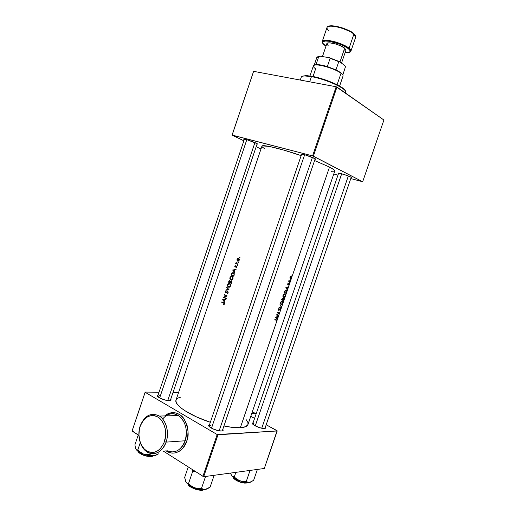 <?xml version="1.0" encoding="UTF-8"?>
<svg xmlns="http://www.w3.org/2000/svg" width="516" height="516" viewBox="0 0 516 516"><rect width="100%" height="100%" fill="white"/><g stroke="black" fill="none" stroke-linecap="round" stroke-linejoin="round"><path stroke-width="0.77" d="M252.266 412L256.22 413.638L252.266 412M254.091 413.387L251.963 412.884M167.732 413.929L171.989 412.594L176.362 412.987L180.465 415.083L183.954 418.734L187.102 425.468L188.05 431.357L187.676 437.394L186.702 441.225L185.109 440.774C180.877 450.61 174.808 453.893 166.9 450.629C176.279 455.467 183.812 446.172 185.109 440.774L166.113 442.122C161.772 452.268 155.606 455.647 147.615 452.261C140.255 448.346 136.772 435.536 140.236 425.835L140.197 426.364C144.299 416.773 150.188 413.651 157.87 416.993C164.436 420.869 167.623 432.498 164.462 441.657L166.113 442.122C169.487 432.356 166.075 419.96 159.063 415.844C150.878 412.297 144.603 415.625 140.236 425.835C144.699 415.341 151.098 412.091 159.418 416.07C166.249 420.243 169.506 432.602 166.113 442.122L185.109 440.774L186.702 441.225C185.425 447.346 176.027 457.847 165.855 450.713M165.888 415.883C169.558 413.187 173.718 413.071 178.368 415.528C187.54 421.701 187.353 435.891 185.109 440.774C187.895 429.77 185.644 421.359 178.368 415.528C172.596 412.355 167.358 413.51 162.656 418.986M315.205 158.734L315.695 159.225L315.031 159.334C315.869 159.392 315.915 159.186 315.153 158.702L314.547 158.367C310.006 156.309 305.736 154.903 301.737 154.155L301.737 154.155C300.841 154.071 300.744 154.265 301.454 154.729L300.983 154.271L301.557 154.142L305.588 155.039L315.205 158.734L222.261 430.899L223.196 430.241L221.519 431.002L223.176 430.305L222.893 429.306L223.196 430.241M351.228 177.291L264.934 428.441L265.74 427.919L264.437 428.506L265.559 428.19L265.443 427.1L265.74 427.919M257.2 143.68L257.026 144.203L257.639 144.054L256.239 143.164C251.808 141.21 247.861 139.9 244.403 139.23L244.223 139.752L243.797 139.391L244.12 139.21L247.603 139.971L257.2 143.68L170.299 400.545L171.131 399.971L169.196 400.655L171.041 400.158L170.828 399.139L171.131 399.971M350.783 177.046L351.248 177.304L351.054 177.781L351.648 177.736L351.325 177.356L347.894 175.801L340.328 173.408L338.257 173.086L338.483 173.589L338.631 173.092C342.437 173.815 346.488 175.137 350.783 177.046M339.605 173.466L339.051 173.15M302.86 154.703L302.976 154.361L302.86 154.703L301.983 154.187L302.86 154.703M245.848 139.875L245.964 139.533L245.848 139.875L244.778 139.281L245.848 139.875M329.511 167.055L314.605 160.56L329.511 167.055L292.572 275.034L329.511 167.055L333.729 169.558L334.8 170.996C335.013 170.299 333.252 168.99 329.511 167.055M264.618 148.698L262.315 147.028L261.954 146.525L262.289 145.873L269.242 146.428L283.684 150.066L301.144 155.626C280.639 148.505 261.947 144.112 261.928 146.189L176.02 400.048C173.718 404.873 189.959 415.728 210.347 422.282L196.828 417.07L185.018 410.8L180.729 407.724L177.743 404.854L176.15 402.312L175.982 400.177M292.559 274.97L292.237 275.428L292.559 274.97M292.469 274.86L291.85 277.131L292.469 274.86M291.875 276.705L291.205 278.408L290.173 278.505L289.94 277.518L290.476 276.331L291.392 275.957L291.875 276.705M291.011 279.582L291.592 277.892L290.934 279.859L290.624 279.659L291.011 279.582L290.624 279.659L290.411 281.336L291.011 279.582M289.018 280.994L288.644 281.272L290.295 281.678L290.018 282.581L240.333 427.719L232.297 427.371L224.021 425.99C230.6 427.364 236.038 427.938 240.333 427.719L276.77 321.223L276.305 321.436L276.692 320.275L274.731 319.875L274.847 319.533L276.776 319.901L277.053 320.384L277.402 319.365L275.608 317.308L278.543 316.037L278.737 315.457L276.408 314.96L279.046 312.954L277.215 312.606L277.331 312.264L279.678 312.709L280.536 310.2L279.898 310.748L280.394 309.045L278.679 310.245L278.311 309.207L279.014 308.465L278.621 309.877L280.233 308.723L280.827 309.361L281.678 306.865L278.827 307.904L281.181 306.749L279.865 304.846L281.697 306.82L282.813 303.543L282.071 304.382L281.156 304.543L280.562 303.892L280.607 302.479L281.201 301.46L282.278 300.873L282.994 301.183L283.22 302.363L283.89 300.396L281.562 299.899L281.794 299.216L282.497 298.261L283.142 298.777L283.877 298.177L284.303 298.512L284.219 299.441L285.232 296.487L284.322 297.416L283.471 297.422L282.91 296.5L283 295.487L283.626 294.372L284.697 293.798L285.406 294.114L285.632 295.307L286.309 293.34L283.987 292.811L284.329 291.811L285.058 290.56L286.128 290.173L286.864 290.843L286.683 292.243L287.451 289.998L285.696 287.812L288.592 286.664L289.263 283.929L288.025 284.639L287.709 283.91L288.212 283.22L288.018 284.271L289.095 283.413L289.502 284L289.663 282.471L290.411 281.336L289.876 281.207L290.295 281.678L288.644 281.272L289.108 280.014L289.231 280.917L289.876 281.207L289.231 280.917L289.108 280.014L288.999 280.956M239.301 260.077L238.592 261.07L237.792 261.193L237.115 260.612L237.018 259.496L237.528 258.626L238.508 258.374L239.198 258.955L239.301 260.077M238.508 262.412L238.147 262.67L238.057 262.167L238.508 262.289L237.999 262.276L238.147 262.67L238.495 262.476L238.147 262.096L238.515 262.405M237.908 264.076L237.792 264.418L235.67 263.579L236.141 262.315L236.405 263.379L237.908 264.076L235.786 263.231L235.67 263.579L237.792 264.418L237.908 264.076M234.161 275.125L233.787 276.234L230.936 275.047L231.749 273.125L232.922 272.596L234.245 273.615L234.161 275.125L234.245 273.615L232.922 272.596L231.665 273.235L230.936 275.047L233.787 276.234L234.161 275.125M224.744 299.731L224.215 301.286L224.841 302.608L222.583 299.68L225.982 299.235L225.853 299.615L224.744 299.731L225.982 299.235L222.583 299.68L225.911 299.441L222.583 299.68L224.841 302.608L224.215 301.286L224.744 299.731M230.588 285.909L229.633 287.154L228.143 287.077L227.44 285.735L227.924 284.052L228.756 283.452L229.93 283.658L230.536 284.464L230.588 285.909M228.517 282.175L229.491 280.62L230.265 281.349L231.239 280.93L231.781 281.736L231.362 283.387L228.517 282.175L231.362 283.387L231.736 281.517L231.239 280.93L230.265 281.349L229.814 280.665L229.169 280.762L228.517 282.175L229.091 282.297L228.517 282.175M240.075 257.8L239.54 257.794L239.811 257.452L240.075 257.8L239.566 257.665L239.624 258L240.063 257.858L239.714 257.484L240.075 257.8M229.149 289.895L225.789 290.224L225.918 289.857L228.472 289.631L226.834 287.154L229.149 289.895L226.834 287.154L228.472 289.631L225.918 289.857L225.789 290.224L229.149 289.895M225.595 292.72L227.633 291.933L228.175 292.037L227.633 291.933L228.227 292.875L227.208 293.714L228.207 292.927L227.756 291.592L226.563 291.985L227.027 292.069L226.563 291.985L226.131 292.314L226.576 292.398L225.595 292.301L226.014 290.889L225.653 292.353L227.453 291.54L228.027 291.792L228.175 293.017L227.208 293.714L227.924 292.746L227.724 291.985L225.537 292.688L225.221 291.682L226.014 290.889L225.208 292.224M224.454 303.995L223.783 304.833L224.054 303.414L221.712 302.26L221.828 301.918L224.344 303.195L224.454 303.995L223.783 304.833L224.421 304.092L224.344 303.195L221.828 301.918L221.712 302.26L224.241 303.221L221.712 302.26L224.241 303.221L223.551 303.105L224.447 304.001M226.298 298.306L226.182 298.648L223.364 297.39L226.331 295.907L224.189 294.952L224.305 294.61L227.13 295.861L224.112 297.339L226.298 298.306L224.112 297.339L227.13 295.861L224.305 294.61L224.189 294.952L226.331 295.907L223.364 297.39L226.182 298.648L226.298 298.306M233.013 278.763L232.058 280.007L230.562 279.943L229.859 278.608L230.233 277.086L231.174 276.318L232.219 276.434L232.961 277.318L233.013 278.763M234.825 270.003L234.296 271.558L234.928 272.854L232.639 270.016L236.076 269.475L235.947 269.849L234.825 270.003L236.076 269.475L232.639 270.016L235.986 269.739L232.639 270.016L234.928 272.854L234.296 271.558L234.825 270.003M236.96 266.991L236.386 267.701L236.586 266.482L235.154 267.088L234.774 266.108L235.283 265.585L235.283 266.727L236.573 266.05L236.96 266.991M237.547 265.256L237.012 265.243L237.283 264.908L237.547 265.256L237.037 265.121L237.096 265.456L237.528 265.321L237.186 264.94L237.547 265.25M247.977 424.533L245.7 426.668L240.333 427.719C244.765 427.442 247.312 426.384 247.97 424.539L334.8 170.996M287.051 288.941L287.58 289.624L288.463 287.038L287.58 287.399L287.051 288.941L287.58 287.399L288.592 286.664L285.716 287.76L287.451 289.998L287.051 288.941L286.425 288.689L287.051 288.941M277.086 314.805L278.853 315.121L279.653 312.786L277.086 314.805L279.678 312.709L277.331 312.264L277.215 312.606L279.046 312.954L276.389 315.031L278.737 315.457L276.544 314.863L278.737 315.457L278.853 315.121L277.086 314.805M276.989 318.353L277.531 318.991L278.414 316.411L277.518 316.818L276.989 318.353L277.518 316.818L278.543 316.037L275.628 317.256L277.402 319.365L276.989 318.353L276.266 318.037L276.989 318.353M277.098 430.705L266.243 424.771L277.221 430.957L264.308 468.489L203.678 476.713L217.984 434.775L277.221 430.957L217.172 434.543L145.151 392.302L132.096 431.066L138.914 435.446L132.122 430.815L145.164 392.083L159.044 392.225L145.164 392.083L132.096 431.066L145.151 392.302L217.172 434.543L202.865 476.487L217.172 434.543L217.984 434.775L203.678 476.713L163.075 450.952L203.678 476.713L264.308 468.489L277.098 430.705M254.588 418.399L250.789 416.315L254.588 418.399M173.118 392.366L178.6 392.424L173.118 392.366M165.133 415.709L164.901 415.915C169.635 411 179.516 411.304 184.489 419.534C188.463 428.532 189.198 435.756 186.702 441.225L183.193 447.753L179.491 451.152L175.24 452.932L172.286 453.138L169.371 452.564M158.089 395.05L157.432 395.391L157.425 396.178L160.392 398.333L165.649 400.177L169.196 400.655C164.997 400.797 156.329 397.049 157.335 395.546L158.089 395.05M253.124 422.668L252.414 423.591L255.001 425.745L260.006 427.79L264.437 428.506C260.78 428.873 251.344 424.642 252.395 423.12L253.124 422.668M209.522 424.707L208.722 425.236L208.922 426.184L212.366 428.641L217.945 430.602L221.519 431.002C217.307 431.408 207.542 427.016 208.716 425.255L209.522 424.707M180.465 397.243L178.297 397.913L176.42 399.294M248.028 424.358L247.841 422.249L246.158 419.611M208.716 425.255L209.045 426.351L210.676 425.371M252.737 423.817L253.969 423.326M157.335 395.546L157.657 396.494L159.521 395.669M333.781 173.982L337.961 175.118L333.781 173.982M350.777 178.588L362.671 181.748L313.386 156.18L336.967 87.062L383.904 120.028L362.671 181.748L312.586 155.89L336.168 86.759L253.608 71.337L232.148 135.076L312.586 155.89L232.071 135.127L253.608 71.337L232.071 135.127L243.875 140.797L232.071 135.127L253.608 71.337L336.168 86.759L312.586 155.89L313.386 156.18L336.967 87.062L336.168 86.759L383.904 120.028L362.671 181.748L350.777 178.588M260.973 149.008L256.181 146.705L260.973 149.008M334.774 171.06L331.137 171.344M140.197 426.364L139.326 429.757L138.939 435.111L140.165 442.031L141.487 445.115L144.222 448.92L146.46 450.778L148.924 451.997L152.852 452.513L155.471 451.958L157.973 450.7L160.263 448.785L163.836 443.296L165.61 436.349L165.307 429.041L163.74 424.017L161.186 419.889L159.038 417.805L156.645 416.354L154.091 415.58L151.472 415.509L147.653 416.715L143.248 420.546L140.236 425.835C136.998 435.265 140.03 447.378 146.905 451.835C153.736 456.428 162.843 451.952 166.113 442.122L164.462 441.657C160.134 451.455 154.136 454.499 146.46 450.778C140.004 446.611 137.153 435.227 140.197 426.364M292.204 275.06L292.546 275.196L292.204 275.06M281.562 299.899L283.89 300.396L281.613 299.751L283.89 300.396L284.322 298.616L283.806 298.184L283.142 298.777L282.497 298.261L281.562 299.899M282.768 298.622L282.252 298.409L282.839 298.7L282.704 299.79L281.93 299.615L281.833 299.112L282.671 298.583L281.691 299.519L282.704 299.79L282.768 298.622M282.942 299.841L283.252 299.022L282.91 298.88L283.858 298.525L283.465 298.364L284.084 298.906L283.787 300.015L282.716 299.744L283.787 300.015L283.955 298.57L282.942 299.841M280.607 302.479L280.691 304.15L281.272 304.575L282.071 304.382L283.078 302.963L283.097 301.357L281.736 301.028L280.607 302.479M282.865 302.873L282.942 301.783L282.2 303.95L281.388 304.234L280.917 303.885L281.097 302.041L282.4 301.228L281.82 300.989L282.942 301.783L281.994 301.254L280.633 302.421L281.388 304.234L282.2 303.95L282.871 302.853M281.059 304.098L280.736 304.221L281.059 304.098M278.827 307.904L281.678 306.865L281.052 306.607L281.697 306.82L279.865 304.846L281.181 306.749L278.827 307.904M280.968 306.517L281.697 306.82L280.968 306.517M279.898 310.748L280.736 309.793L280.472 308.697L279.969 308.871L280.562 309.278L279.898 310.748M278.575 310.239L279.008 310.129L278.221 309.793L279.008 310.129L279.814 308.994L280.356 309.039L279.962 308.871L278.679 309.897L279.014 308.465L278.234 309.871M278.743 308.645L279.066 308.781L278.743 308.645M278.214 309.697L278.595 309.864M274.731 319.875L276.692 320.275L276.415 321.649L276.873 319.946L274.847 319.533L274.731 319.875M275.873 319.959L275.473 319.785M277.144 316.656L277.518 316.818L277.144 316.656M276.84 318.695L277.531 318.991L276.84 318.695M276.144 317.385L277.221 316.947L276.84 316.779L277.221 316.947L276.808 318.14L275.75 317.211L276.808 318.14L277.221 316.947L276.144 317.385M278.176 312.586L279.046 312.954L278.176 312.586M283.032 295.397L283.11 297.074L283.69 297.506L284.484 297.319L285.49 295.907L285.516 294.294L284.161 293.952L283.032 295.397M283.49 297.035L283.168 297.158L283.49 297.035M283.29 295.436L283.826 294.565L284.826 294.159L284.226 293.914L285.155 294.339L285.264 295.874L284.2 297.139L283.336 296.81L283.052 295.339L283.387 296.887L284.322 297.093L285.206 296.023L285.322 294.61L284.303 294.217L283.29 295.436M283.581 297.074L282.994 296.829M283.987 292.811L286.309 293.34L284.032 292.682L286.309 293.34L286.877 291.508L286.612 290.398L285.058 290.56L283.987 292.811M285.671 290.54L284.355 292.533L286.199 292.953L284.116 292.437L284.626 291.134L286.096 290.527L285.464 290.276L286.522 290.837L286.199 292.953L286.606 291.05L285.464 290.282M287.167 287.238L287.58 287.399L287.167 287.238M286.98 289.386L287.58 289.624L286.98 289.386M286.225 287.915L287.289 287.515L286.87 287.348L287.289 287.515L286.877 288.715L285.787 287.735L286.877 288.715L287.289 287.515L286.225 287.915M287.67 284.123L288.102 284.632L287.696 284.348L288.257 284.568L288.696 283.71L289.128 283.755L288.779 283.619L289.231 284.264L288.966 284.974L289.502 284L289.237 283.413L288.063 284.284L287.747 283.806L288.212 283.22L287.67 284.123L288.018 284.271M289.663 282.471L289.805 282.807L290.05 282.394L289.663 282.471M289.682 282.42L290.024 282.555L289.682 282.42M290.295 281.678L288.683 281.156L290.295 281.678M288.954 280.865L289.328 281.014L288.954 280.865M290.643 279.614L290.985 279.749L290.643 279.614M290.044 277.086L289.986 278.163L290.727 278.679L291.592 277.892L291.798 276.344L291.043 275.963L290.044 277.086M290.256 277.144L291.276 276.292L290.76 276.099L291.624 276.686L290.779 278.337L290.05 277.06L290.276 278.079L290.843 278.317L291.521 277.576L291.566 276.544L290.934 276.324L290.256 277.144M290.469 278.292L289.966 278.098M231.4 283.258L229.169 282.065L231.4 283.258M230.213 281.117L229.697 281.007L229.807 282.336L228.756 281.491L230.007 281.143M229.639 280.988L228.917 281.955L230.117 282.407L229.652 280.988M231.097 281.265L231.439 281.052L231.097 281.265M231.69 281.394L231.123 281.278L231.174 282.916L230.097 282.465L230.729 281.304L231.503 281.407M231.323 282.471L231.645 282.542L231.407 281.588L230.826 281.259L230.097 282.465L231.497 282.987L231.323 282.471M227.569 284.755L227.937 286.896L229.014 287.341L230.188 286.696L230.684 285.213L230.149 283.839L228.756 283.452L227.569 284.755M229.027 287.335L228.395 286.819L229.001 287.328M230.078 283.942L228.93 283.774L229.697 283.523L228.807 283.806L229.755 283.89M227.846 284.864L228.807 283.806L227.743 285.503L227.846 284.864M229.646 283.897L230.575 285.961L229.007 286.973L228.111 286.586L227.743 285.503L228.64 286.928L230.123 286.187L230.33 284.929L229.652 283.903M229.691 287.109L229.31 287.064M226.421 290.166L225.918 289.857L229.046 289.779L226.421 290.166M229.014 289.74L228.472 289.631L229.014 289.74M227.221 287.625L226.705 287.522L227.221 287.625M226.04 292.733L225.815 292.404L226.04 292.733M225.866 292.404L226.318 292.495M227.517 291.901L227.937 291.701L227.517 291.901M224.067 304.621L223.621 304.55L224.067 304.621M224.363 304.234L224.002 304.169L224.363 304.234M223.17 299.919L224.712 299.828L224.299 301.041L223.17 299.919L223.983 300.983L224.389 299.777L223.17 299.919M226.234 298.493L223.389 297.319L226.234 298.493M226.924 296.016L226.331 295.907L226.924 296.016M226.956 296.01L224.189 294.952L224.834 294.849L226.956 296.01M229.981 277.627L230.336 279.743L231.413 280.201L232.613 279.549L233.109 278.066L232.6 276.724L231.174 276.318L229.981 277.627M232.497 276.815L231.961 276.711L232.677 277.485L232.374 279.304L230.942 279.749L230.252 278.982L230.265 277.737L231.226 276.679L232.245 276.77M232.084 276.77L231.226 276.673L230.394 277.44L230.529 279.459L231.723 279.775L232.993 278.814L232.077 276.763M233.825 276.125L230.936 275.047L231.587 274.931L233.825 276.125M233.716 273.145L233.245 273.054L234 274.331L233.916 275.841L231.329 274.828L232.019 273.325L231.665 273.235L233.529 273.112M232.639 272.97L233.413 272.738L232.639 272.97M234 274.331L233.548 273.235L232.51 273.003L231.329 274.828L233.6 275.77L234.058 275.434L234 274.331M233.238 270.236L234.78 270.126L234.374 271.339L233.238 270.236L234.058 271.268L234.47 270.055L233.238 270.236M235.283 265.585L234.748 266.72L235.431 267.069L236.463 266.398L236.386 267.701L236.941 266.443L236.199 266.043L235.173 266.714L235.283 265.585M235.238 266.727L235.748 266.849M235.806 266.798L235.393 266.701L235.806 266.798M236.109 266.495L235.741 266.404L236.109 266.495M236.573 266.05L236.199 266.043L236.573 266.05M236.67 267.507L236.257 267.411L236.67 267.507M236.96 266.52L236.463 266.398L236.96 266.52M236.592 266.495L236.973 266.572M237.824 264.334L235.67 263.579L236.393 263.431L237.824 264.334M236.089 263.353L236.489 263.457L236.296 262.579L236.07 263.308M237.063 259.348L237.315 260.909L238.134 261.219L238.998 260.728L239.366 259.645L239.005 258.671L237.747 258.477L237.063 259.348M238.282 258.703L237.747 258.477L238.811 258.51L238.282 258.703M238.147 261.219L237.766 260.793L238.147 261.219M239.185 258.935L238.502 258.755L238.992 260.109L237.805 260.812L237.244 259.89L237.521 259.071L238.972 258.877M238.992 260.109L238.579 258.787L237.405 259.251L237.721 260.774L238.489 260.754L238.992 260.109M237.992 260.857L238.469 260.98M305.517 75.639L304.885 75.962L311.432 76.645L311.909 76.297L305.517 75.639L302.402 76.284M345.494 93.054L345.746 92.325C347.861 89.191 325.996 79.083 311.432 76.645L309.677 81.812L311.432 76.645C305.291 75.594 301.905 75.775 301.254 77.181L300.28 80.057M302.892 76.026L307.014 75.671L311.909 76.297L326.634 80.354L338.386 85.411L343.482 88.636L345.262 90.61M345.385 90.919L343.314 88.5C338.251 84.289 322.371 78.097 311.909 76.297L311.432 76.645C322.145 78.49 338.432 84.843 343.617 89.145C345.765 90.887 346.32 92.138 345.281 92.899M153.033 455.873L147.641 456.112C150.156 456.531 151.949 456.454 153.033 455.873M152.942 455.925C152.917 456.473 151.111 456.602 147.531 456.305L152.607 456.073M147.911 455.312L147.641 456.112L147.911 455.312M138.224 435.001L134.928 444.779L138.224 435.001M140.262 442.683L137.791 450.01L136.211 449.571L135.469 448.198L134.928 444.779L135.469 448.198L136.218 449.61L138.469 451.552L143.287 453.945L140.333 452.306L137.791 450.01L140.262 442.683M150.311 453.364L149.892 454.596L146.57 454.667L143.287 453.945L148.924 455.512L153.82 455.828L151.678 455.583L149.892 454.596L150.311 453.364M158.78 453.803L153.82 455.828L156.09 455.235L152.704 455.815L149.892 454.596L146.57 454.667L143.287 453.945C147.292 455.402 150.801 456.028 153.82 455.828L158.78 453.803M137.798 451.081C139.256 453.3 142.539 454.977 147.641 456.112C143.841 455.589 140.558 453.912 137.798 451.081M152.194 456.254L148.892 456.486M145.951 455.957L142.958 454.977L139.359 452.99M138.591 452.3L138.095 451.629M138.017 451.481C140.687 454.19 143.829 455.796 147.46 456.286M139.01 451.216L135.798 449.004C136.875 450.752 139.365 452.397 143.287 453.945L139.01 451.216M135.534 447.804L135.798 449.004M348.339 175.975L261.754 428.228M255.259 425.887L341.702 173.763L255.259 425.887M188.198 467.07L184.676 477.41L188.198 467.07M192.423 469.779L192.694 471.36L188.559 483.505L187.185 483.253L186.018 482.15L184.676 477.41L185.56 481.241L186.547 482.86L189.166 485.066L194.422 487.697L191.262 485.949L188.559 483.505L192.694 471.36L194.687 471.237L192.694 471.36L192.423 469.779M205.561 476.455L201.479 488.426L197.912 488.484L194.422 487.697L200.331 489.323L205.245 489.478L203.181 489.349L201.479 488.426L205.561 476.455M214.153 475.294L210.122 487.085L208.87 487.93L206.148 489.271L204.168 489.529L201.479 488.426L197.912 488.484L194.422 487.697C198.686 489.258 202.291 489.852 205.245 489.478L210.122 487.085L214.153 475.294M185.863 481.899L186.018 482.15C187.424 484.182 190.223 486.033 194.422 487.697L191.262 485.949L188.559 483.505L187.185 483.253L185.87 481.899M187.979 484.208C189.314 487.549 200.498 491.413 203.601 489.6C202.272 491.709 188.385 487.304 187.979 484.208M202.717 489.961L199.06 490.071L195.932 489.381L191.43 487.472L188.521 485.124M188.147 484.505C188.321 487.51 202.201 491.903 203.285 489.729M246.796 139.746L159.65 397.952L246.796 139.746M254.943 142.577L167.752 400.558M211.489 428.19L304.64 154.768L211.489 428.19M312.419 157.406L219.145 430.834M241.333 481.28L245.113 482.305L246.274 481.467L242.971 481.525L239.721 480.802L235.483 478.126L234.277 476.939L235.844 472.346L234.277 476.939L232.168 476.352L230.381 473.088L232.135 476.384L237.083 479.674L243.81 482.047L249.434 482.486L247.686 482.344L246.274 481.467L241.333 481.28M243.52 482.795C241.385 482.66 234.161 479.951 233.032 477.19C234.625 479.687 238.121 481.557 243.52 482.795L243.784 482.041L243.52 482.795L247.803 482.583L243.52 482.795M233.258 477.635C234.451 480.286 241.256 482.815 243.3 482.957L243.3 482.957M250.066 470.418L246.274 481.467L250.066 470.418M257.381 469.431L253.64 480.325L250.195 482.312L248.519 482.525L246.274 481.467L245.113 482.305L249.434 482.486L253.64 480.325L257.381 469.431M231.142 475.075L231.568 475.739C233.097 477.584 235.812 479.274 239.721 480.802L236.792 479.196L234.277 476.939L232.168 476.352L231.168 475.126M241.894 482.66L235.193 479.687M234.29 478.964L233.638 478.268M246.674 483.028L244.603 483.124M243.41 482.976L247.351 482.783M339.599 86.075L343.037 76C343.243 75.317 342.579 74.401 341.037 73.24L341.54 73.627L340.76 72.621L341.037 73.24L337.109 84.753L341.037 73.24C334.536 68.08 313.605 62.578 313.367 65.9L309.942 75.981M342.695 74.794L341.237 72.995M313.025 76.51L315.624 68.847C312.464 66.48 312.586 65.177 315.998 64.932C321.597 64.59 336.142 69.415 341.037 73.24L340.76 72.621L342.521 74.375M316.811 58.14C316.566 57.282 317.217 56.754 318.753 56.56L316.005 64.655L314.367 65.151L316.005 64.655L318.753 56.56L320.017 56.192L329.195 57.657L338.754 61.707L335.974 69.873L340.76 72.621L335.974 69.873L327.325 66.564C322.829 65.222 319.262 64.577 316.624 64.616L325.602 66.067L335.974 69.873L338.754 61.707L339.593 61.662L345.004 65.796L345.449 66.816L342.805 74.949M314.192 65.209L316.798 57.528L320.017 56.192L317.843 56.741L320.017 56.192L329.195 57.657L330.111 58.379L327.325 66.564L330.111 58.379L339.593 61.662L345.004 65.796L345.449 66.816M329.195 57.657L339.593 61.662L329.195 57.657M329.014 30.831C327.57 29.773 326.899 28.67 326.989 27.522C327.983 25.626 332.556 25.729 340.721 27.832C347.861 30.328 352.247 32.437 353.873 34.166L353.647 33.572L353.873 34.166C347.803 28.554 327.473 23.581 326.989 27.522C327.931 23.02 347.739 28.148 353.866 33.766C355.518 35.423 356.117 36.597 355.653 37.281C355.917 36.462 355.318 35.423 353.873 34.166L349.068 48.265C347.416 46.614 343.017 44.544 335.877 42.054C327.737 39.913 323.197 39.713 322.255 41.467C322.648 37.791 342.921 42.886 349.068 48.265L353.873 34.166L355.653 37.281L350.899 51.213L349.068 48.265C350.525 49.472 351.138 50.452 350.899 51.213C350.3 52.503 348.358 52.987 345.075 52.671L349.738 52.135L350.132 50.742L348.41 48.736L349.068 48.265L348.41 48.736C351.86 51.129 350.745 52.438 345.075 52.664M328.937 26.168L334.381 26.019L342.34 27.903L347.668 29.999L353.589 33.566C352.944 31.224 332.414 23.433 328.279 26.477M324.603 45.202C322.048 43.473 320.623 40.184 329.195 41.267C338.257 42.712 346.765 47.111 348.41 48.736L344.811 46.434L339.863 44.195L329.195 41.267L325.177 41.048L322.919 41.732L322.732 43.189L325.983 46.169L324.603 45.202M345.946 50.117L344.675 48.181L339.98 61.959L344.675 48.181C340.547 44.608 327.125 41.235 326.834 43.667L322.448 56.579M341.508 63.126L345.926 50.168L344.675 48.181L340.56 45.801L334.994 43.802L329.911 42.88L327.686 43.034L326.834 43.673M326.809 43.783L328.195 45.731M343.985 50.961L344.972 50.826M165.997 415.883C170.132 413.064 174.253 412.948 178.368 415.528L159.418 416.07M251.769 413.458L255.743 413.342M209.07 426.035L301.654 154.149M252.724 423.842L338.651 173.099M157.677 396.269L244.397 139.23M252.73 423.81L252.395 423.12M282.562 298.577L282.22 298.442M283.755 298.525L283.432 298.39M281.601 304.575L280.743 304.221M282.123 301.221L281.704 301.047M280.272 309.039L279.936 308.897M278.717 310.245L278.324 310.077M284.032 297.513L283.168 297.158M284.535 294.146L284.11 293.978M285.774 290.521L285.342 290.347M288.096 284.632L287.76 284.503M290.727 278.679L290.127 278.447M291.063 276.286L290.689 276.144M229.846 281.104L230.233 281.188M231.271 281.375L231.716 281.472M227.937 286.896L228.575 287.025M229.942 284.123L230.426 284.226M227.769 292.024L228.207 292.108M225.395 292.578L226.002 292.695M224.009 303.363L224.46 303.44M230.336 279.743L230.968 279.878M232.374 276.995L232.864 277.105M233.677 273.351L234.174 273.461M234.864 266.92L235.444 267.062M237.296 260.89L237.947 261.051M238.805 258.961L239.256 259.077M343.617 89.145L343.314 88.5M147.466 456.292C142.087 455.009 138.875 453.3 137.837 451.165M203.62 489.6C200.26 492.032 188.153 487.027 187.966 484.195M233.09 477.326C232.613 478.274 238.282 482.299 243.307 482.97M247.674 482.654C247.822 483.06 246.396 483.17 243.397 482.982M315.998 64.932L316.624 64.616M326.989 27.522L322.255 41.467C321.745 42.086 322.442 43.267 324.345 45.021L325.983 46.176"/></g></svg>
